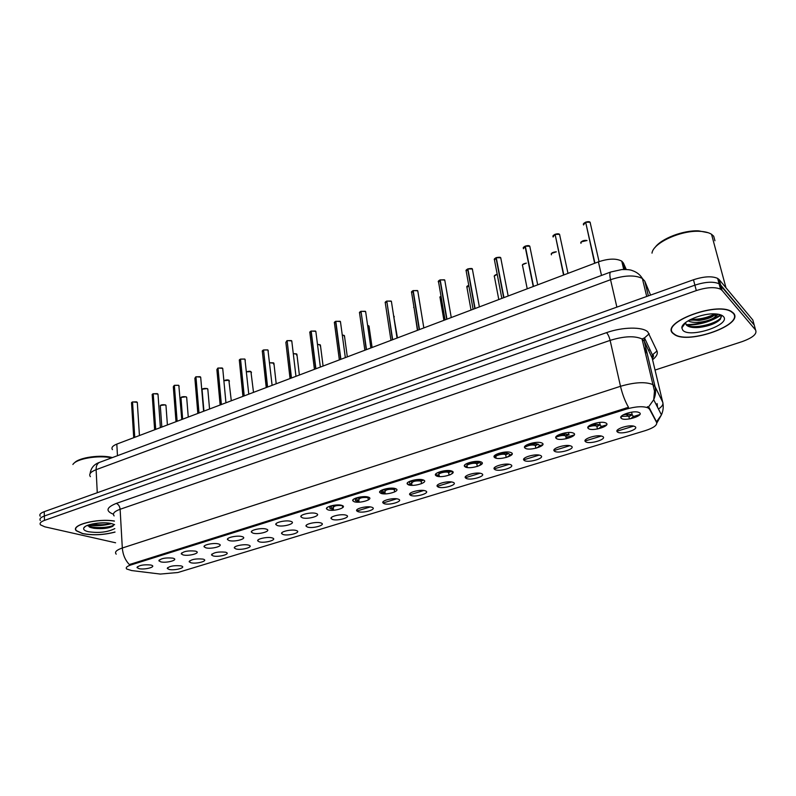 <?xml version="1.0" encoding="UTF-8"?>
<svg xmlns="http://www.w3.org/2000/svg" width="796" height="796" viewBox="0 0 796 796"><rect width="100%" height="100%" fill="white"/><g stroke="black" fill="none" stroke-linecap="round" stroke-linejoin="round"><path stroke-width="1.19" d="M202.91 559.091L203.736 559.339C208.293 560.991 196.314 564.175 190.901 562.772L189.14 561.767C191.13 559.379 195.716 558.484 202.91 559.091M225.467 552.175L226.173 552.404C230.92 554.086 218.601 557.419 213.189 555.936L211.507 554.951C213.527 552.474 218.184 551.548 225.467 552.175M248.521 545.111L249.098 545.3C254.043 547.011 241.377 550.524 235.974 548.961L234.362 547.986C233.318 546.036 244.233 543.817 248.521 545.111M272.093 537.887L272.55 538.036C277.695 539.788 264.66 543.479 259.257 541.827L257.725 540.872C256.611 538.862 267.834 536.524 272.093 537.887M296.202 530.504L296.53 530.614C301.893 532.385 288.46 536.265 283.077 534.524L281.625 533.599C280.421 531.519 291.973 529.061 296.202 530.504M320.868 522.942L321.067 523.012C326.639 524.813 312.808 528.902 307.445 527.061L306.072 526.156C304.769 524.007 316.669 521.42 320.868 522.942M346.111 515.211L346.17 515.231C351.971 517.062 337.703 521.36 332.37 519.42L331.076 518.544C329.683 516.325 341.942 513.599 346.111 515.211M371.941 507.301C377.792 509.181 363.135 513.639 357.872 511.609L356.668 510.763C355.195 508.495 367.662 505.619 371.871 507.271L371.941 507.301M398.388 499.191C404.119 501.152 389.115 505.719 383.99 503.609L382.866 502.793C381.314 500.495 393.851 497.47 398.179 499.122L398.388 499.191M425.482 490.893C431.084 492.943 415.711 497.619 410.736 495.41L409.701 494.644C408.059 492.306 420.676 489.122 425.134 490.764L425.482 490.893M453.232 482.386C458.695 484.525 442.954 489.311 438.118 487.023L437.173 486.286C435.442 483.928 448.168 480.575 452.745 482.217L453.232 482.386M481.67 473.68C486.983 475.909 470.864 480.814 466.187 478.426L465.322 477.739C463.511 475.341 476.336 471.819 481.043 473.441L481.67 473.68M510.823 464.745C515.977 467.073 499.45 472.098 494.943 469.61L494.167 468.973C492.266 466.546 505.221 462.844 510.057 464.456L510.823 464.745M540.713 455.591C545.698 458.008 528.763 463.163 524.425 460.576L523.748 459.988C521.748 457.531 534.832 453.64 539.797 455.242L540.713 455.591M571.369 446.198C576.185 448.725 558.812 454.009 554.663 451.312L554.066 450.785C551.976 448.297 565.22 444.208 570.324 445.79L571.369 446.198M602.821 436.556C607.447 439.193 589.627 444.616 585.687 441.81L585.169 441.342C582.99 438.825 596.403 434.526 601.637 436.089L602.821 436.556M635.099 426.666C639.536 429.412 621.248 434.984 617.517 432.059L617.089 431.651C614.801 429.114 628.412 424.586 633.785 426.129L635.099 426.666M180.841 565.847L181.786 566.135C186.165 567.747 174.493 570.782 169.09 569.448L167.26 568.443C169.21 566.145 173.747 565.279 180.841 565.847M172.792 558.125L173.737 558.414C178.354 560.115 166.394 563.279 160.782 561.867L158.872 560.792C160.852 558.384 165.498 557.498 172.792 558.125M195.338 551.101L196.154 551.359C200.98 553.091 188.692 556.424 183.06 554.921L181.229 553.857C183.249 551.359 187.956 550.444 195.338 551.101M218.403 543.917L219.089 544.146C224.114 545.907 211.477 549.409 205.846 547.827L204.084 546.782C203.099 544.792 213.955 542.613 218.403 543.917M241.984 536.574L242.541 536.753C247.775 538.564 234.77 542.245 229.149 540.574L227.467 539.539C226.392 537.489 237.566 535.201 241.984 536.574M266.113 529.061L266.541 529.201C271.993 531.032 258.6 534.912 252.979 533.151L251.387 532.136C250.223 530.017 261.715 527.609 266.113 529.061M290.809 521.37L291.097 521.46C296.779 523.33 282.978 527.42 277.366 525.559L275.854 524.564C274.6 522.375 286.441 519.828 290.809 521.37M316.092 513.49L316.231 513.539C322.161 515.44 307.923 519.748 302.331 517.778L300.908 516.823C299.555 514.554 311.753 511.868 316.092 513.49M341.981 505.43C348.141 507.36 333.444 511.898 327.882 509.818L326.549 508.893C325.086 506.555 337.663 503.719 341.972 505.43L341.981 505.43M368.488 497.172C374.528 499.182 359.484 503.838 354.051 501.669L352.807 500.774C351.265 498.395 363.901 495.41 368.339 497.122L368.488 497.172M395.652 488.714C401.562 490.814 386.16 495.58 380.866 493.321L379.702 492.465C378.08 490.047 390.786 486.903 395.353 488.605L395.652 488.714M423.492 480.048C429.263 482.237 413.472 487.112 408.328 484.764L407.263 483.948C405.552 481.5 418.338 478.187 423.044 479.879L423.492 480.048M452.029 471.152C457.66 473.441 441.472 478.446 436.487 475.998L435.512 475.232C433.711 472.744 446.596 469.252 451.431 470.933L452.029 471.152M481.291 462.038C486.764 464.426 470.177 469.56 465.352 467.003L464.476 466.287C462.575 463.769 475.57 460.088 480.545 461.76L481.291 462.038M511.311 452.695C516.624 455.183 499.609 460.446 494.963 457.79L494.177 457.123C492.177 454.576 505.301 450.695 510.405 452.347L511.311 452.695M542.116 443.103C547.25 445.69 529.788 451.093 525.34 448.327L524.644 447.72C522.544 445.143 535.817 441.054 541.061 442.695L542.116 443.103M573.737 433.253C578.682 435.959 560.762 441.501 556.513 438.616L555.916 438.079C553.708 435.472 567.14 431.163 572.533 432.775L573.737 433.253M606.204 423.144C610.96 425.969 592.562 431.651 588.523 428.646L588.015 428.168C585.707 425.542 599.318 421.004 604.851 422.596L606.204 423.144M639.556 412.756C644.093 415.701 625.198 421.542 621.387 418.407L620.97 418.009C618.562 415.343 632.372 410.567 638.064 412.139L639.556 412.756M150.733 565.001L151.797 565.319C156.235 566.981 144.593 569.996 138.982 568.652L137.002 567.568C138.952 565.26 143.529 564.404 150.733 565.001M630.243 418.805C632.89 417.363 633.636 416.149 632.472 415.134L632.223 414.975C630.342 414.109 627.308 414.079 623.129 414.885M598.015 428.875C600.841 427.412 601.627 426.168 600.343 425.144L600.204 425.054C598.114 424.099 594.791 424.119 590.254 425.094M536.046 448.188C539.161 446.755 540.006 445.501 538.603 444.427L538.524 444.387C535.867 443.312 531.977 443.471 526.852 444.845M506.296 457.451C509.44 456.058 510.326 454.824 508.952 453.76L508.773 453.65C505.639 452.556 501.43 452.825 496.127 454.476M477.431 466.406C480.486 465.083 481.351 463.899 480.048 462.854L479.749 462.695C476.177 461.59 471.739 461.969 466.416 463.829M450.019 474.834C452.387 473.66 452.994 472.625 451.839 471.72L451.441 471.511C447.372 470.416 442.725 470.904 437.511 472.963M408.477 484.336L411.95 485.212M381.314 491.998L385.165 493.47M360.25 496.983C356.001 498.197 354.479 499.43 355.693 500.684L359.006 501.53M333.335 506.853L333.474 505.321C330.191 506.425 329.086 507.51 330.181 508.554L333.454 509.41M333.564 510.246L333.265 507.878C333.723 505.908 336.638 505.142 342.001 505.579L342.618 506.684M359.095 502.167L358.797 499.978C359.265 497.928 362.23 497.132 367.672 497.59L368.23 498.694M385.224 493.868L384.936 491.878C385.413 489.759 388.418 488.933 393.94 489.411L394.458 490.525M411.97 485.341L411.701 483.6C412.189 481.391 415.243 480.535 420.855 481.033L421.313 482.157M439.352 476.565L439.113 475.113C436.606 473.69 445.72 471.073 448.417 472.446L448.825 473.58M467.381 467.531L467.192 466.426C464.575 464.973 474.008 462.207 476.655 463.66L477.013 464.794M496.087 458.178L495.978 457.521C493.231 456.038 502.992 453.113 505.589 454.645L505.908 455.78M525.857 446.755C529.24 445.064 532.375 444.616 535.27 445.402L535.529 446.536M589.159 426.686C592.483 425.641 595.04 425.462 596.841 426.159L597.09 427.333M622.034 416.407L628.81 416.139L629.079 417.343M131.688 570.563L126.703 569.001C125.44 567.677 126.833 566.324 130.882 564.971L626.233 409.134C635.865 406.418 643.168 406.01 648.123 407.92L649.536 409.184L656.63 422.467C657.327 425.193 653.606 427.9 645.466 430.576L177.876 572.513L160.304 574.065L131.688 570.563M112.455 449.65C111.092 447.69 112.544 445.84 116.813 444.098L598.403 261.864C608.502 258.481 616.283 258.242 621.766 261.158L623.427 263.058L626.263 269.506M620.97 416.766L621.477 416.587M587.916 427.213L588.453 426.964M557.12 436.775C560.623 435.442 563.478 435.153 565.687 435.919L566.264 438.745M388.697 488.316C385.165 488.953 382.806 489.858 381.642 491.042M422.626 479.769C417.761 479.212 413.313 479.948 409.273 481.978L410.099 483.849L411.741 483.829M436.079 473.869L435.422 474.695M569.04 434.885L569.001 434.865C566.682 433.83 563.07 433.9 558.185 435.074M114.405 521.042C97.48 518.037 69.968 525.161 76.317 530.773L82.525 533.609C92.903 535.539 103.729 535.031 115.012 532.096M673.137 333.544L674.62 334.658C688.699 344.578 744.638 324.599 733.474 313.107L731.385 311.465C715.813 301.445 659.576 323.305 673.137 333.544M116.216 554.155C114.365 552.106 116.395 550.056 122.315 548.006C122.853 554.653 125.211 560.175 129.37 564.573L628.512 407.323C625.059 401.254 622.382 394.249 620.502 386.299C634.691 382.18 645.476 381.602 652.859 384.577L655.038 386.617L662.71 402.169C663.585 404.209 662.163 406.487 658.461 409.025M754.787 327.116L752.827 320.012L719.176 279.625L720.619 284.988L719.096 283.784C713.445 281.326 705.375 281.784 694.888 285.167L44.347 516.027C40.526 517.47 39.203 518.962 40.377 520.534C39.203 518.962 40.526 517.47 44.347 516.027L694.888 285.167C705.375 281.784 713.445 281.326 719.096 283.784L754.21 325.017L720.619 284.988L722.062 290.381L720.539 289.187C714.888 286.759 706.808 287.227 696.301 290.59L44.486 520.385C40.666 521.818 39.332 523.3 40.506 524.853L44.785 526.813L115.589 542.782M647.496 406.666L649.198 407.721L656.521 421.8L661.446 414.855C663.267 410.676 663.685 406.448 662.71 402.169L652.193 358.14L644.253 341.195L642.054 338.967C634.691 335.643 624.044 336.121 610.124 340.389L120.116 509.271C114.276 511.42 112.276 513.629 114.127 515.898M633.666 426.099L617.875 430.944M601.348 436.019L586.045 440.715M569.856 445.68L555.021 450.228M539.161 455.093L524.783 459.511M509.241 464.277L495.291 468.555M480.068 473.232L466.536 477.381M451.601 481.958L438.467 485.988M423.82 490.485L411.074 494.396M396.707 498.803L384.329 502.604M370.24 506.923L356.857 511.032M655.038 370.06L742.141 341.613C752.857 337.703 757.334 333.852 755.593 330.041L722.062 290.381M683.525 324.45L684.262 324.519L683.893 324.052M686.072 324.639C698.878 324.549 710.38 321.285 720.569 314.828M88.863 524.882C96.207 525.659 103.47 525.171 110.634 523.42M719.176 279.625L717.654 278.401C712.002 275.913 703.943 276.371 693.485 279.764L44.208 511.679C40.397 513.131 39.074 514.644 40.238 516.226M137.33 402.885L136.653 401.89L132.534 401.98L134.753 437.312M132.534 401.98L136.574 401.831M131.469 402.776L132.365 402L134.554 437.392M158.026 394.697L157.369 393.692L153.23 393.771L155.718 429.382M153.23 393.771L157.29 393.632M152.126 394.597L153.061 393.791L155.519 429.452M179.16 386.329L178.533 385.314L174.364 385.393L177.13 421.273M174.364 385.393L178.443 385.254M174.364 385.453L176.931 421.353M200.731 377.782L200.144 376.757L195.945 376.826L199.01 412.995M195.945 376.826L200.055 376.697M195.955 376.906L198.801 413.074M222.781 369.055L222.213 368.021L218.005 368.08L221.368 404.537M218.005 368.08L222.124 367.961M218.014 368.16L221.149 404.617M114.415 521.131C97.709 518.096 70.247 525.161 76.565 530.743L82.704 533.549C93.052 535.459 103.818 534.952 115.002 532.017M111.619 457.869C98.495 454.884 76.177 458.715 72.894 464.486M112.375 457.591C100.664 454.357 78.724 457.481 74.317 462.993M109.938 523.29C105.52 525.032 99.749 525.231 92.634 523.887M106.057 522.882L97.003 523.191M114.604 524.683L111.838 523.678C103.42 521.33 85.252 524.096 83.809 527.937C83.122 529.529 84.575 530.783 88.197 531.688C98.764 533.25 107.639 532.216 114.823 528.594M87.56 525.36L90.585 527.529L93.998 528.315C102.216 529.121 108.535 528.415 112.933 526.186L114.047 524.415M114.097 524.634C111.928 527.579 94.316 528.942 87.709 525.678M112.853 526.246C107.948 528.255 101.331 528.783 92.973 527.847L89.321 527.012M733.156 313.216L731.096 311.594C715.684 301.684 660.033 323.305 673.446 333.444L674.909 334.539C688.858 344.36 744.22 324.589 733.156 313.216M714.937 240.76L713.704 236.213L711.524 234.273C708.768 232.531 704.818 231.546 699.684 231.318C680.62 230.153 652.899 243.108 652.004 253.138M712.181 235.576L711.743 235.059M708.191 232.721L698.719 230.88C683.336 230.014 660.889 238.72 654.939 247.626M718.231 314.231L714.917 316.967L716.121 313.972M714.917 316.967C710.51 321.206 693.843 324.509 688.162 320.788M715.524 313.932L715.286 314.281C712.569 317.286 707.117 319.345 698.928 320.46L689.774 319.873M681.844 327.932L682.829 330.26C689.843 338.599 731.574 324.688 723.395 316.519C722.081 315.097 719.584 314.241 715.903 313.952C702.888 312.669 681.177 321.713 681.844 327.932L685.595 322.629L686.152 324.758C688.271 327.126 692.689 328.022 699.395 327.425C709.425 326.052 716.46 323.275 720.48 319.116L721.216 315.743L720.181 314.728M721.106 315.027L721.335 315.574M721.385 316.111C721.693 321.723 697.793 329.425 687.038 325.624M714.738 313.893C707.704 317.674 699.704 319.504 690.719 319.395M718.201 321.166C713.405 324.28 706.918 326.32 698.749 327.285L692.212 327.405M714.639 314.987C709.942 317.564 704.152 319.266 697.276 320.091L689.286 320.141M245.307 360.14L244.77 359.086L240.531 359.135L244.213 395.891M240.531 359.135L244.68 359.026M240.541 359.235L243.994 395.97M268.332 351.026L267.834 349.961L263.566 350.001L267.575 387.055M263.566 350.001L267.735 349.902M263.575 350.101L267.356 387.135M291.873 341.703L291.396 340.628L287.117 340.658L291.465 378.01M287.117 340.658L291.306 340.569M287.127 340.768L291.236 378.1M315.942 332.171L315.505 331.086L311.186 331.116L315.903 368.767M311.186 331.116L315.395 331.027M310.032 331.773L310.977 331.136L315.664 368.856M309.704 332.26L311.206 331.236M340.559 322.42L340.151 321.325L335.812 321.345L340.897 359.304M335.812 321.345L340.051 321.266M334.27 322.549L335.604 321.365L340.658 359.394M365.752 312.44L365.374 311.345L361.016 311.345L366.488 349.623M361.016 311.345L365.264 311.276M361.036 311.495L366.24 349.713M391.523 302.221L391.174 301.127L386.796 301.117L392.677 339.713M386.796 301.117L391.025 301.037M386.816 301.286L392.428 339.802M417.91 291.764L417.592 290.659L413.194 290.649L419.492 329.564M413.194 290.649L417.393 290.54M411.413 292.052L412.955 290.679L419.233 329.663M333.365 505.351L333.206 506.982M333.305 508.206L332.002 508.186L331.017 506.346M341.852 505.53L341.116 505.201M358.986 497.341L358.857 498.913M358.887 497.371L358.707 499.062M358.837 500.266L357.424 500.266L356.499 498.405M363.822 496.644L363.275 497.42M367.513 497.54L365.861 496.684M385.095 489.182L384.985 490.784M385.015 489.202L384.816 490.953M384.975 492.137L383.453 492.147L382.577 490.286M390.01 488.197L389.324 489.251M393.771 489.351L391.582 488.147M411.83 480.824L411.731 482.466M411.771 480.844L411.542 482.665M416.706 479.739L416 480.893M421.98 479.66L423.293 480.217L420.985 481.092M420.666 480.963L418.228 479.59M438.924 474.167L439.173 472.277L439.123 473.938M439.143 475.321L436.865 474.884M444.009 471.142L443.302 472.336M449.521 471.023L450.844 471.64L448.546 472.516M448.218 472.366L445.75 470.953M444.934 281.058L444.646 279.953L440.218 279.933L446.964 319.166M440.218 279.933L444.377 279.794M439.959 280.033L438.606 282.202C437.83 281.625 438.288 280.879 439.969 279.963L446.695 319.266M472.605 270.083L472.346 268.988L467.889 268.949L475.103 308.52M467.889 268.949L472.018 268.789M466.307 269.904L467.64 268.988L474.834 308.619M465.939 270.501L467.939 269.167M500.953 258.849L500.744 257.765L496.246 257.695L503.948 297.605M496.246 257.695L500.336 257.516M494.197 259.337L495.988 257.735L503.669 297.714M530.027 247.287L529.778 246.213L525.31 246.173L533.509 286.421M525.31 246.173L529.36 245.964M523.161 247.894L525.042 246.213L533.23 286.52M559.837 235.407L559.548 234.362L555.101 234.352L563.837 274.938M555.101 234.352L559.1 234.114M555.17 234.671L563.548 275.048M590.403 223.228L590.075 222.213L585.657 222.233L594.94 263.168M585.657 222.233L589.607 221.965M585.737 222.591L594.642 263.287M466.973 465.461L467.252 463.501L467.182 465.212M464.695 465.75L464.635 465.113M471.968 462.337L471.282 463.57M467.222 466.605L465.471 466.675M477.739 462.168L479.073 462.854L476.804 463.74M476.446 463.57L473.958 462.118M496.017 454.615L495.938 456.277M495.958 454.805L495.898 457.332M500.624 453.332L499.938 454.596M495.998 457.66L495.032 457.819M506.674 453.083L508.007 453.839L505.709 454.715L506.216 457.471M505.37 454.546L502.853 453.053M529.987 444.098L529.31 445.402M535.479 445.531L537.668 444.606L536.335 443.78M535.031 445.292L532.484 443.76M560.095 434.636L559.479 435.9M565.886 436.059L568.085 435.133L566.762 434.228M565.458 435.81L562.881 434.228M597.08 426.358L599.288 425.412L597.975 424.437M596.662 426.069L594.055 424.457M626.621 414.776L628.064 415.88M629.089 416.388L631.318 415.442L630.014 414.378M628.691 416.079L626.054 414.418M649.536 409.184L649.198 407.721M626.233 409.134L625.964 407.95M130.882 564.971L130.833 563.966M117.47 455.69L116.813 444.098M624.94 269.456L623.427 263.058M601.507 275.446L598.403 261.864M606.512 332.658C607.995 334.191 609.199 336.768 610.124 340.389L620.502 386.299L122.315 548.006L120.116 509.271C119.738 506.236 118.455 504.286 116.286 503.41L606.512 332.658C622.552 326.907 642.601 326.609 647.845 331.932L656.969 350.976C658.033 353.623 656.561 356.538 652.571 359.742M648.491 407.035L653.705 399.741C655.606 395.413 656.043 391.035 655.038 386.617L644.253 341.195L644.501 337.882L649.208 333.773M639.825 414.547L632.85 416.716M606.612 424.865L600.841 426.656M574.274 434.915L566.006 437.482M542.773 444.695L539.23 445.8M512.087 454.237L509.569 455.014M482.177 463.531L480.645 463.998M453.014 472.585L452.417 472.774M385.194 493.659L384.528 493.868M359.046 501.788L357.742 502.186M333.494 509.719L331.604 510.306M657.506 407.154L657.128 403.572L656.899 405.98M113.41 514.226C105.371 511.062 106.336 507.45 116.286 503.41M696.301 290.59L693.485 279.764M44.486 520.385L44.208 511.679M755.593 330.041L754.21 325.017M652.491 359.404L652.422 354.936L656.969 350.976M655.158 395.264L654.591 392.876M648.71 350.698L649.844 349.384M650.571 295.087L644.79 281.167L642.362 278.481C634.89 274.789 624.283 275.197 610.552 279.714L96.117 469.68C90.525 471.889 88.615 474.227 90.396 476.675M97.261 492.734L96.117 469.68C96.047 465.929 97.182 463.501 99.53 462.376L99.789 462.277M644.79 281.167L648.362 295.883M90.127 473.57C90.913 467.968 94.047 464.227 99.53 462.376L610.681 272.023C609.627 272.73 609.587 275.297 610.552 279.714L616.88 307.127M646.72 296.47L642.362 278.481C640.133 274.71 636.75 272.073 632.223 270.57C630.671 269.774 627.218 269.436 621.885 269.546L610.801 271.983M132.335 402.06L131.559 403.224L133.718 437.71M131.748 402.408L132.345 402.02M166.006 405.851L165.369 404.915C162.275 404.438 160.593 404.885 160.334 406.249L161.827 427.064M160.503 405.453L165.289 404.856M160.245 405.801C160.523 404.885 162.225 404.577 165.349 404.865L165.727 405.084M153.031 393.851L152.225 395.075L154.633 429.79M152.404 394.219L153.041 393.811M181.767 419.522L178.841 385.473M174.165 385.473L173.319 386.756L176.006 421.701M195.746 376.906L194.871 378.259L197.836 413.442M217.796 368.16L216.88 369.573L220.134 405.005M186.712 397.801L186.105 396.856C182.961 396.358 181.269 396.826 181.01 398.239L182.662 419.184M181.17 397.413L186.015 396.786M207.846 389.582L207.268 388.627C204.084 388.12 202.363 388.597 202.114 390.06L203.935 411.134M202.274 389.204L207.179 388.557M202.005 389.582C202.025 388.667 203.776 388.329 207.249 388.577L207.537 388.756M229.427 381.194L228.88 380.219L223.885 380.767M229.109 380.339L228.87 380.199C227.547 379.662 225.875 379.841 223.875 380.727L228.79 380.16M87.928 525.211C95.918 526.196 103.808 525.668 111.589 523.619M683.117 324.937L683.893 325.027M686.55 325.206C699.614 325.007 711.156 321.624 721.176 315.057M248.77 394.169L244.949 359.175M240.322 359.225L239.377 360.707L242.929 396.378M239.536 359.692L240.322 359.185M272.103 385.334L267.954 350.021M263.347 350.091L262.362 351.643L266.232 387.562M262.521 350.598L263.347 350.051M286.888 340.748L285.863 342.38L290.052 378.548M251.466 372.627L250.949 371.642L246.501 371.832M253.506 392.378L250.929 371.603C250.312 371.105 248.83 371.165 246.491 371.782L250.859 371.583M273.645 364.24L273.496 362.876L269.635 362.837M276.202 383.791L273.904 363.165L269.625 362.777L273.406 362.817M296.689 355.275L296.53 353.921L293.286 353.713M299.386 375.015L296.898 354.19L293.286 353.653L296.43 353.862M310.957 331.206L309.883 332.917L314.42 369.324M340.459 321.634L340.519 322.131M335.584 321.435L334.459 323.236L339.355 359.892M334.599 322.042L335.584 321.395M365.633 311.614L365.712 312.151M360.767 311.445L359.603 313.325L364.857 350.24M359.732 312.092L360.777 311.395L359.394 312.619M391.393 301.366L391.483 301.943M386.548 301.216L385.324 303.196L390.965 340.36M385.443 301.913L386.548 301.177M417.761 290.868L417.87 291.485M412.935 290.749L411.651 292.819L417.691 330.24M411.761 291.495L412.935 290.699M320.241 346.101L320.072 344.767L317.495 344.449M317.495 344.399L319.972 344.708M333.295 508.127L332.002 508.186M344.31 336.718L344.429 335.633L342.27 335.036L344.031 335.355M358.827 500.196L357.424 500.266M368.379 497.132L367.633 497.58M368.926 327.126L368.996 326.042L367.643 325.504M372.1 347.494L368.996 326.042L367.633 325.455L368.638 325.783M384.965 492.077L383.453 492.147M395.284 488.585L393.911 489.391M394.1 317.305L393.801 316.002M394.129 316.31L394.199 316.808M411.731 483.759L410.099 483.849M422.646 479.938L420.815 481.013M413.93 306.908L417.432 330.34M439.133 475.242L437.402 475.341M450.247 471.341L448.377 472.436M444.765 280.122L444.884 280.779M438.715 280.819L439.959 279.983M472.426 269.118L472.555 269.804M467.63 269.058L466.217 271.327L473.103 309.276M508.176 296.003L500.724 257.755C500.555 257.138 499.062 257.098 496.256 257.635M500.764 257.844L500.903 258.561M495.978 257.805L494.495 260.183L501.838 298.4M494.575 258.71L495.978 257.765M525.032 246.282L523.45 248.75M523.539 247.257L525.032 246.233M554.822 234.462L553.111 237.009M553.23 235.507L554.812 234.422L552.842 236.173M585.358 222.353L583.508 224.979M583.667 223.467L585.358 222.303L583.279 224.154M440.994 296.112L440.098 297.953L443.919 320.32M440.188 296.689L439.86 297.216M467.212 466.516L465.481 466.625M478.535 462.526L476.615 463.64M468.745 285.267L466.963 287.555L471.033 310.062M467.043 286.252L468.735 285.227L466.715 286.799M495.988 457.571L495.012 457.63M507.52 453.491L505.56 454.625M497.202 274.292C494.704 274.998 493.799 275.874 494.465 276.918L498.793 299.555M494.545 275.565L497.192 274.242L494.207 276.132M537.24 444.228L535.23 445.382M526.375 263.148C523.231 263.745 521.977 264.7 522.634 266.013L527.221 288.799M522.693 264.63L526.365 263.098C523.678 263.685 522.345 264.391 522.355 265.217M567.717 434.735L565.667 435.91M556.285 251.864C552.623 252.163 551.011 253.158 551.439 254.82M551.538 253.426L556.275 251.825M598.98 424.994L596.881 426.188M587.03 240.551C583.07 240.223 581.05 241.158 580.961 243.347M581.08 241.944L586.931 240.511M631.069 414.995L628.92 416.209M451.73 471.033L451.839 471.72M342.509 505.828L342.738 507.619M368.11 497.808L368.399 499.928M394.328 489.6L394.667 491.928M421.164 481.192L421.552 483.679M448.665 472.585L449.083 475.182M476.834 463.76L477.301 466.446M535.32 445.432L535.857 448.238M648.123 407.92L647.854 406.776M623.726 269.456L621.766 261.158M628.81 416.139L629.447 418.935M596.841 426.159L597.448 428.984M329.882 506.196L330.181 508.554M355.374 498.276L355.693 500.684M381.602 491.162L381.801 492.634M568.513 432.487L569.001 434.865M599.637 422.427L600.204 425.054M631.586 412.179L632.223 414.975M137.449 566.712L137.002 567.568M621.746 415.85L620.97 418.009M588.771 426.089L588.015 428.168M556.663 436.079L555.916 438.079M525.38 445.81L524.644 447.72M494.903 455.292L494.177 457.123M465.182 464.546L464.476 466.287M436.208 473.56L435.512 475.232M407.94 482.366L407.263 483.948M380.359 490.963L379.702 492.465M353.444 499.351L352.807 500.774M327.166 507.54L326.549 508.893M301.505 515.539L300.908 516.823M276.431 523.35L275.854 524.564M251.944 530.992L251.387 532.136M228.004 538.464L227.467 539.539M204.602 545.758L204.084 546.782M181.727 552.902L181.229 553.857M159.349 559.887L158.872 560.792M167.697 567.598L167.26 568.443M617.795 429.681L617.089 431.651M585.866 439.442L585.169 441.342M554.752 448.964L554.066 450.785M524.415 458.247L523.748 459.988M494.833 467.302L494.167 468.973M465.968 476.137L465.322 477.739M437.81 484.764L437.173 486.286M410.318 493.182L409.701 494.644M383.473 501.41L382.866 502.793M357.255 509.45L356.668 510.763M331.643 517.3L331.076 518.544M306.619 524.972L306.072 526.156M282.152 532.474L281.625 533.599M258.242 539.807L257.725 540.872M234.86 546.991L234.362 547.986M211.985 554.006L211.507 554.951M189.597 560.872L189.14 561.767M652.312 358.429C653.874 356.24 653.914 355.076 652.422 354.936L644.501 337.882L642.054 338.967L654.481 391.085L653.705 399.741L661.446 414.855L656.819 423.054M720.539 289.187L717.654 278.401M647.108 353.613L643.944 346.947M139.439 435.541L137.3 402.308L132.554 401.92M165.349 404.865L165.956 405.293L167.409 424.955M160.384 427.611L157.986 394.09L153.25 393.712M178.513 385.264L174.384 385.324M203.617 411.253L200.682 377.125L195.975 376.757M225.945 402.806L222.721 368.369L218.024 368.011M180.911 397.771C181.13 396.846 182.851 396.517 186.085 396.806L186.662 397.224L188.264 417.064M207.249 388.577L207.796 388.975L209.557 409.005M228.86 380.18L231.298 400.776M85.182 526.564L83.809 527.937M93.998 528.315L92.973 527.847M711.524 234.273L725.982 287.784M698.719 230.88L699.684 231.318M699.395 327.425L698.749 327.285M697.276 320.091L698.928 320.46M244.76 359.046L240.561 359.076M239.238 360.13L240.342 359.155M267.814 349.922L263.585 349.941M262.212 351.046L263.367 350.021M295.963 376.309L291.774 340.907L287.127 340.598M320.36 367.075L315.833 331.335L311.206 331.046M345.335 357.623L340.439 321.544L335.832 321.276M370.886 347.961L365.623 311.535L361.026 311.286M397.045 338.061L391.383 301.276L386.806 301.057M385.095 302.45L386.567 301.147M423.83 327.922L417.751 290.789L413.204 290.58M317.485 344.389L320.4 345.016L323.086 366.041M342.26 334.987L344.429 335.633L347.325 356.877M368.021 497.659L368.817 497.311M367.583 496.923L367.792 497.48M394.279 489.48L395.871 488.804M393.632 315.893L397.453 337.902M413.621 307.405L413.92 306.868M451.262 317.544L444.755 280.043L440.228 279.864M438.606 282.202L445.064 319.883M479.371 306.908L472.346 268.978C472.406 268.381 470.924 268.351 467.899 268.879M537.708 284.829L529.778 246.213C529.24 245.466 527.758 245.427 525.32 246.103M567.996 273.366L559.548 234.362C558.961 233.636 557.479 233.616 555.101 234.283M599.07 261.615L590.075 222.213C589.468 221.517 587.995 221.497 585.657 222.164M556.275 251.805C553.27 252.083 551.568 252.82 551.18 254.033M587.02 240.521C584.274 240.054 582.174 240.74 580.722 242.571"/></g></svg>
